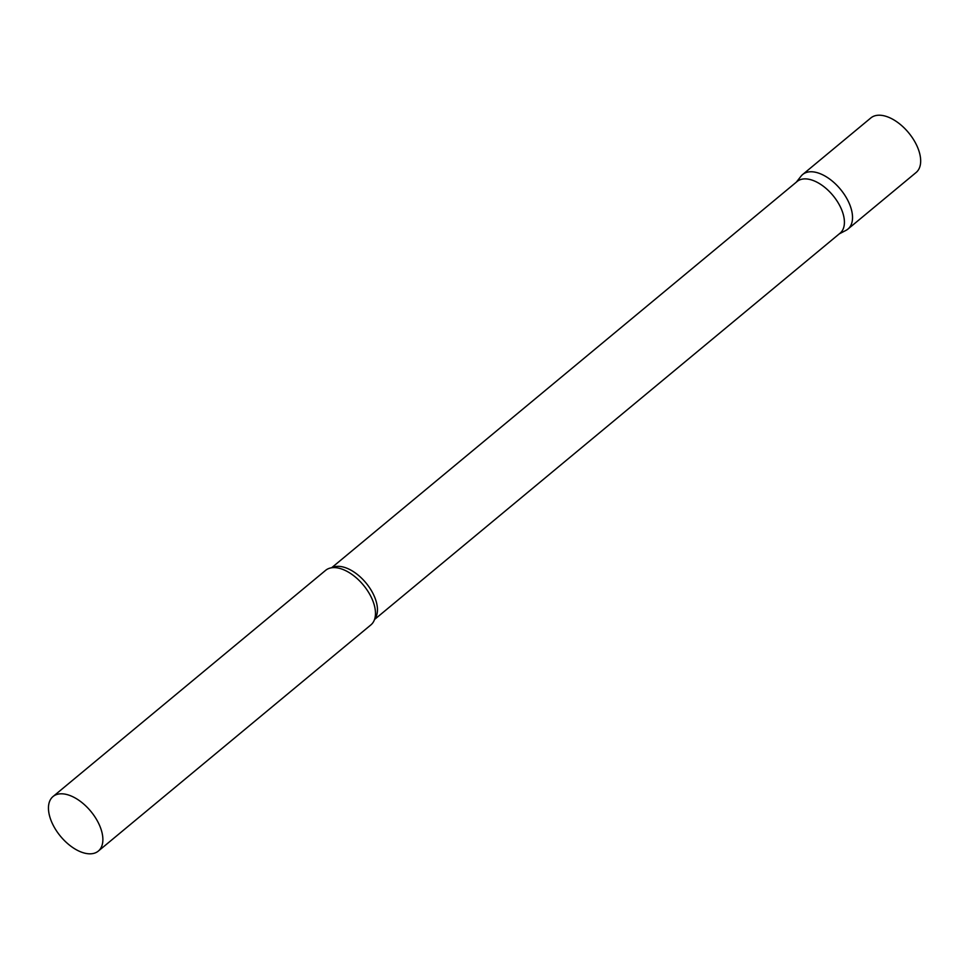 <?xml version="1.0" encoding="UTF-8"?>
<svg xmlns="http://www.w3.org/2000/svg" width="969" height="969" viewBox="0 0 969 969"><rect width="100%" height="100%" fill="white"/><g stroke="black" fill="none" stroke-linecap="round" stroke-linejoin="round"><path stroke-width="1.45" d="M802.683 174.493A35.453 19.634 50.3 0 1 810.29 171.767A35.453 19.634 50.3 0 1 844.593 194.878A35.453 19.634 50.3 0 1 847.948 229.059L916.105 172.506A35.453 19.634 50.3 0 0 912.737 138.325A35.453 19.634 50.3 0 0 878.435 115.226A35.453 19.634 50.3 0 0 870.828 117.952L802.683 174.493M374.531 619.494L840.075 233.202A33.612 18.605 -129.7 0 0 840.123 206.385A33.612 18.605 -129.7 0 0 797.16 181.469L331.616 567.761M839.227 233.904L846.022 230.343A35.453 19.634 -129.7 0 0 848.008 200.777A35.453 19.634 -129.7 0 0 801.06 176.152L796.312 182.172M98.305 851.097L370.897 624.896A35.453 19.634 -129.7 0 0 375.463 614.176A35.453 19.634 -129.7 0 0 370.957 596.613A35.453 19.634 -129.7 0 0 337.006 567.834A35.453 19.634 -129.7 0 0 325.632 570.341L53.029 796.53A35.453 19.634 -129.7 0 0 52.98 824.813A35.453 19.634 -129.7 0 0 98.305 851.097A35.453 19.634 -129.7 0 0 98.353 822.814A35.453 19.634 -129.7 0 0 53.029 796.53M374.676 619.058A33.612 18.605 -129.7 0 0 373.162 593.852A33.612 18.605 -129.7 0 0 332.064 567.701"/></g></svg>
